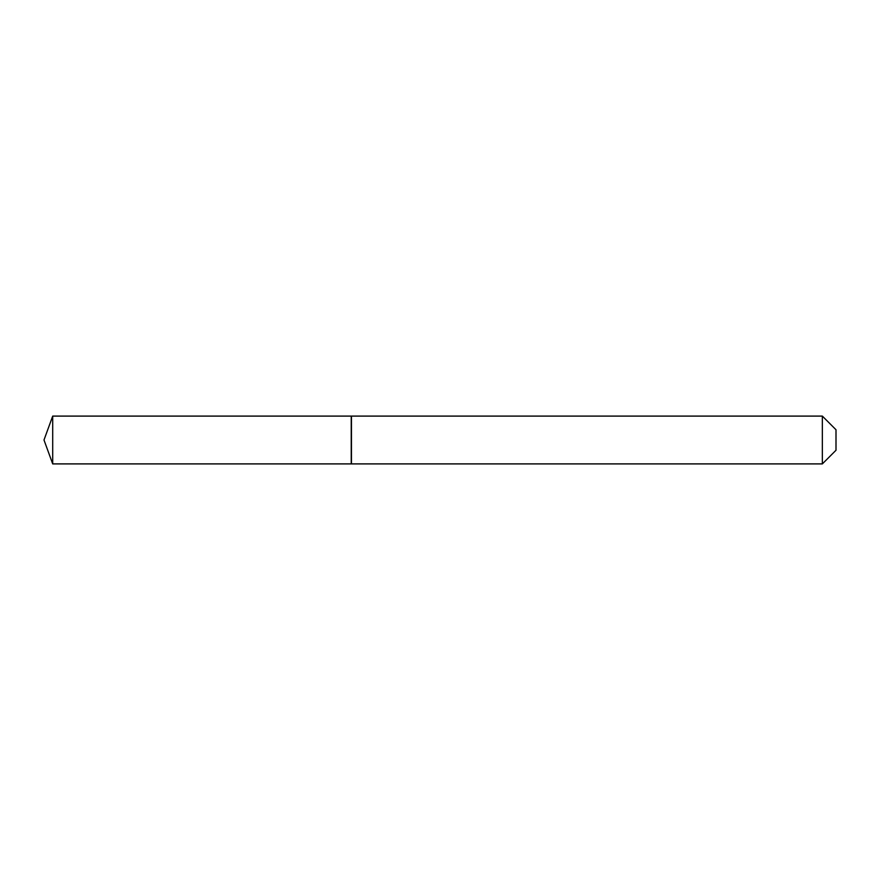 <?xml version="1.0" encoding="UTF-8"?>
<svg xmlns="http://www.w3.org/2000/svg" width="880" height="880" viewBox="0 0 880 880"><rect width="100%" height="100%" fill="white"/><g stroke="black" fill="none" stroke-linecap="round" stroke-linejoin="round"><path stroke-width="0.66" stroke-dasharray="4.4 3.3" d="M52.701 463.903L52.701 416.097M351.23 463.903L351.23 416.097M836 450.252L836 429.748M822.349 463.903L822.349 416.097M351.45 463.903L351.45 416.097M351.23 440L351.23 463.683L351.23 440"/><path stroke-width="1.32" d="M52.701 416.097L52.701 463.903L351.23 463.903L351.23 416.097L52.701 416.097L44 440L52.701 463.903M822.349 416.097L836 429.748L836 450.252L822.349 463.903L822.349 416.097L351.45 416.097L351.45 463.903L822.349 463.903"/></g></svg>
